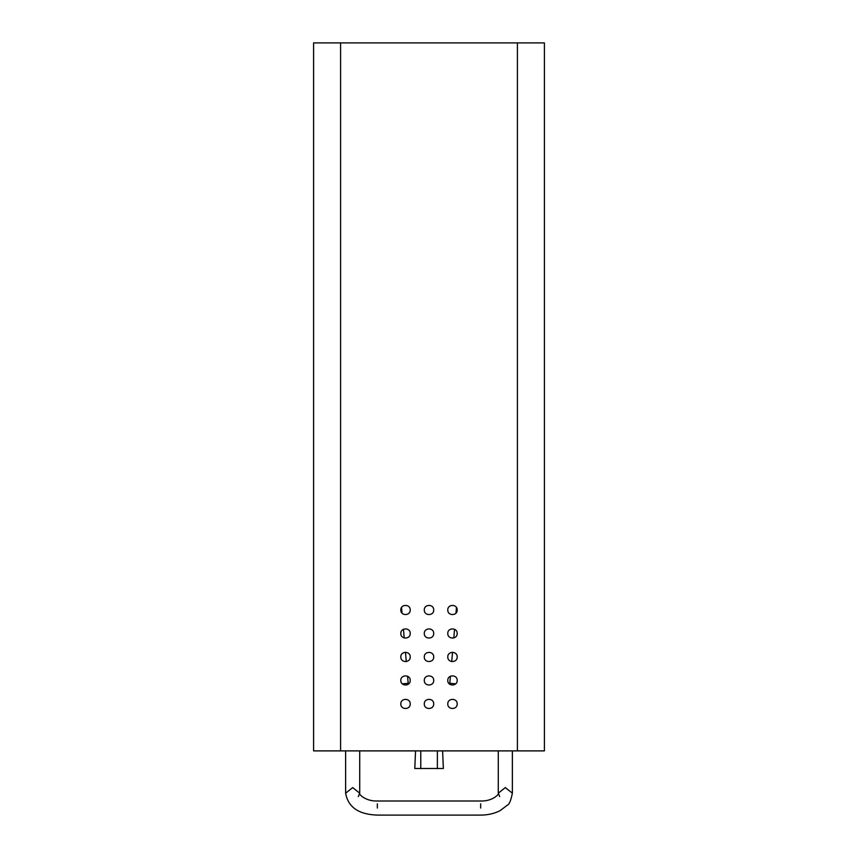 <?xml version="1.0" encoding="UTF-8"?>
<svg xmlns="http://www.w3.org/2000/svg" width="858" height="858" viewBox="0 0 858 858"><rect width="100%" height="100%" fill="white"/><g stroke="black" fill="none" stroke-linecap="round" stroke-linejoin="round"><path stroke-width="1.29" d="M340.594 42.9L544.412 42.9L544.412 750.889L313.588 750.889L313.588 42.9L340.594 42.9L340.594 750.889M410.21 609.995C410.467 603.935 400.568 603.935 400.825 609.995C400.568 616.055 410.467 616.055 410.21 609.995C410.467 603.935 400.568 603.935 400.825 609.995C400.568 616.055 410.467 616.055 410.21 609.995M410.21 633.472C410.467 627.423 400.568 627.423 400.825 633.472C400.568 639.532 410.467 639.532 410.21 633.472C410.467 627.423 400.568 627.423 400.825 633.472C400.568 639.532 410.467 639.532 410.21 633.472M410.21 656.96C410.467 650.9 400.568 650.9 400.825 656.96C400.568 663.02 410.467 663.02 410.21 656.96C410.467 650.9 400.568 650.9 400.825 656.96C400.568 663.02 410.467 663.02 410.21 656.96M410.21 680.437C410.467 674.388 400.568 674.388 400.825 680.437C400.568 686.497 410.467 686.497 410.21 680.437C410.467 674.388 400.568 674.388 400.825 680.437C400.568 686.497 410.467 686.497 410.21 680.437M410.21 703.925C410.467 697.865 400.568 697.865 400.825 703.925C400.568 709.984 410.467 709.984 410.21 703.925C410.467 697.865 400.568 697.865 400.825 703.925C400.568 709.984 410.467 709.984 410.21 703.925M447.79 609.995C447.533 603.935 457.432 603.935 457.175 609.995C457.432 616.055 447.533 616.055 447.79 609.995C447.533 603.935 457.432 603.935 457.175 609.995C457.432 616.055 447.533 616.055 447.79 609.995M447.79 633.472C447.533 627.423 457.432 627.423 457.175 633.472C457.432 639.532 447.533 639.532 447.79 633.472C447.533 627.423 457.432 627.423 457.175 633.472C457.432 639.532 447.533 639.532 447.79 633.472M447.79 656.96C447.533 650.9 457.432 650.9 457.175 656.96C457.432 663.02 447.533 663.02 447.79 656.96C447.533 650.9 457.432 650.9 457.175 656.96C457.432 663.02 447.533 663.02 447.79 656.96M447.79 680.437C447.533 674.388 457.432 674.388 457.175 680.437C457.432 686.497 447.533 686.497 447.79 680.437C447.533 674.388 457.432 674.388 457.175 680.437C457.432 686.497 447.533 686.497 447.79 680.437M447.79 703.925C447.533 697.865 457.432 697.865 457.175 703.925C457.432 709.984 447.533 709.984 447.79 703.925C447.533 697.865 457.432 697.865 457.175 703.925C457.432 709.984 447.533 709.984 447.79 703.925M433.698 609.995C433.955 603.935 424.045 603.935 424.302 609.995C424.045 616.055 433.955 616.055 433.698 609.995C433.955 603.935 424.045 603.935 424.302 609.995C424.045 616.055 433.955 616.055 433.698 609.995M433.698 633.472C433.955 627.423 424.045 627.423 424.302 633.472C424.045 639.532 433.955 639.532 433.698 633.472C433.955 627.423 424.045 627.423 424.302 633.472C424.045 639.532 433.955 639.532 433.698 633.472M433.698 656.96C433.955 650.9 424.045 650.9 424.302 656.96C424.045 663.02 433.955 663.02 433.698 656.96C433.955 650.9 424.045 650.9 424.302 656.96C424.045 663.02 433.955 663.02 433.698 656.96M433.698 680.437C433.955 674.388 424.045 674.388 424.302 680.437C424.045 686.497 433.955 686.497 433.698 680.437C433.955 674.388 424.045 674.388 424.302 680.437C424.045 686.497 433.955 686.497 433.698 680.437M433.698 703.925C433.955 697.865 424.045 697.865 424.302 703.925C424.045 709.984 433.955 709.984 433.698 703.925C433.955 697.865 424.045 697.865 424.302 703.925C424.045 709.984 433.955 709.984 433.698 703.925M414.789 768.242L415.54 751.007L414.789 768.5L443.361 768.5L442.61 751.007L443.361 768.242M376.169 750.889L481.831 750.889M456.467 607.507L455.973 613.138M454.558 629.268L453.785 637.987M452.531 652.262L451.716 661.593M450.429 676.222L449.806 683.311L455.727 683.837M401.533 607.507L402.027 613.138M403.442 629.268L404.215 637.987M405.469 652.262L406.284 661.593M407.571 676.222L408.194 683.311L402.273 683.837M499.688 796.599L498.273 793.21L505.319 787.59L512.365 793.21C510.896 800.493 509.287 804.429 507.539 805.029L500.15 810.628C494.369 813.588 487.87 815.079 480.662 815.1L377.338 815.1C358.687 814.489 348.123 807.185 345.635 793.21L352.681 787.59L359.727 793.21L358.312 796.599M480.662 803.817L480.662 808.054C480.662 817.138 480.662 817.138 480.662 808.054M377.338 808.054C377.338 817.138 377.338 817.138 377.338 808.054L377.338 803.817M517.406 42.9L517.406 750.889M420.774 768.65L420.774 751.007M437.376 768.65L437.376 751.007M443.361 768.5L442.599 751.007M414.789 768.5L415.551 751.007M512.365 750.889L512.365 793.21M498.273 750.889L498.273 793.21C500.15 792.942 493.489 801.426 480.662 801.007L377.338 801.007C364.511 801.426 357.85 792.942 359.727 793.21L359.727 750.889M345.635 750.889L345.635 793.21"/></g></svg>
